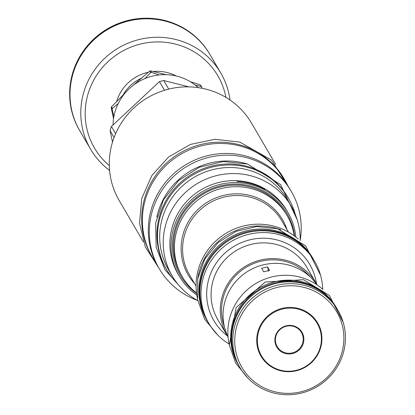 <?xml version="1.0" encoding="UTF-8"?>
<svg xmlns="http://www.w3.org/2000/svg" width="415" height="415" viewBox="0 0 415 415"><rect width="100%" height="100%" fill="white"/><g stroke="black" fill="none" stroke-linecap="round" stroke-linejoin="round"><path stroke-width="0.62" d="M209.762 54.173A75.421 73.279 149.7 0 0 209.632 53.95A75.421 73.279 149.7 0 0 166.788 21.009A75.421 73.279 149.7 0 0 86.206 47.185A75.421 73.279 149.7 0 0 79.426 130.113A75.421 73.279 149.7 0 0 79.556 130.331M209.938 54.474A75.421 73.279 149.7 0 0 209.891 54.391A75.421 73.279 149.7 0 0 167.048 21.45A75.421 73.279 149.7 0 0 86.465 47.632A75.421 73.279 149.7 0 0 79.685 130.554A75.421 73.279 149.7 0 0 79.732 130.632M220.78 73.009L209.985 54.552A75.421 73.279 149.7 0 0 167.141 21.611A75.421 73.279 149.7 0 0 86.559 47.792A75.421 73.279 149.7 0 0 79.779 130.715L90.574 149.167A75.421 73.279 -30.3 0 1 97.354 66.244A75.421 73.279 -30.3 0 1 177.936 40.063A75.421 73.279 -30.3 0 1 220.78 73.009A75.421 73.279 -30.3 0 1 229.967 99.989M109.586 170.399A75.421 73.279 -30.3 0 1 90.574 149.167M109.311 165.616A71.489 69.455 -30.3 0 1 94.247 79.203A71.489 69.455 -30.3 0 1 177.241 44.571A71.489 69.455 -30.3 0 1 225.931 97.406M113.067 124.749A50.692 49.25 -30.3 0 1 178.351 76.542A50.692 49.25 -30.3 0 1 198.261 87.638M112.512 142.091L110.1 130.684A69.72 67.733 -30.3 0 1 110.722 128.583A69.72 67.733 -30.3 0 1 111.412 126.497L159.438 81.61A69.72 67.733 -30.3 0 1 163.749 80.546L188.975 86.875M143.32 241.779L119.224 200.59A76.651 74.472 -30.3 0 1 112.73 141.396A76.651 74.472 149.7 0 1 177.226 87.513A76.651 74.472 149.7 0 1 251.557 123.188L275.648 164.376M114.073 137.479L110.1 130.684M115.614 133.682L111.412 126.497M168.755 89.106L163.749 80.546M164.506 90.278L159.438 81.61M283.927 178.533A76.651 74.472 149.7 0 0 209.596 142.859A76.651 74.472 149.7 0 0 145.1 196.741A76.651 74.472 -30.3 0 0 151.6 255.931L152.326 257.181A76.651 74.472 -30.3 0 1 145.831 197.986A76.651 74.472 149.7 0 1 210.327 144.104A76.651 74.472 149.7 0 1 284.654 179.778L283.927 178.533M287.745 185.666A76.651 74.472 149.7 0 0 284.654 179.778M155.941 262.757A76.651 74.472 -30.3 0 1 152.326 257.181M291.304 191.429L290.293 189.702A76.505 74.327 149.7 0 0 216.106 154.1A76.505 74.327 149.7 0 0 151.729 207.874A76.505 74.327 -30.3 0 0 158.214 266.954L159.225 268.687A76.505 74.327 -30.3 0 1 152.741 209.606A76.505 74.327 -30.3 0 1 217.118 155.827A76.505 74.327 -30.3 0 1 291.304 191.429A76.505 74.327 -30.3 0 1 300.185 240.513M197.654 300.486A76.505 74.327 -30.3 0 1 159.225 268.687M247.646 164.081A70.555 68.548 149.7 0 0 158.38 211.194A70.555 68.548 -30.3 0 0 156.787 217.221M288.56 198.432A70.602 68.594 -30.3 0 0 248.45 167.593A70.602 68.594 149.7 0 0 173.019 192.098A70.602 68.594 149.7 0 0 166.669 269.724L166.083 268.723A70.602 68.594 149.7 0 1 172.433 191.097A70.602 68.594 149.7 0 1 247.864 166.586A70.602 68.594 -30.3 0 1 287.974 197.426L288.56 198.432A70.602 68.594 -30.3 0 1 295.309 214.456M166.669 269.724A70.602 68.594 149.7 0 0 177.335 283.466M287.72 200.212A68.983 67.017 149.7 0 0 220.832 168.106A68.983 67.017 149.7 0 0 162.784 216.594A68.983 67.017 -30.3 0 0 168.635 269.864L172.163 275.902A68.983 67.017 -30.3 0 1 166.316 222.632A68.983 67.017 149.7 0 1 224.359 174.144A68.983 67.017 149.7 0 1 291.252 206.245L287.72 200.212M197.784 300.559A68.983 67.017 -30.3 0 1 172.163 275.902M300.185 240.664A68.983 67.017 149.7 0 0 291.252 206.245M287.932 212.449L286.791 210.498A62.981 61.192 149.7 0 0 225.719 181.189A62.981 61.192 149.7 0 0 172.718 225.464A62.981 61.192 -30.3 0 0 178.061 274.102L179.202 276.053A62.981 61.192 -30.3 0 1 173.859 227.41A62.981 61.192 -30.3 0 1 226.86 183.14A62.981 61.192 -30.3 0 1 287.932 212.449A62.981 61.192 -30.3 0 1 295.838 237.09M196.798 295.018A62.981 61.192 -30.3 0 1 179.202 276.053M196.57 293.447A61.705 59.952 -30.3 0 1 175.223 228.017A61.705 59.952 -30.3 0 1 239.455 184.25A61.705 59.952 -30.3 0 1 294.583 236.119M287.009 215.447L286.091 213.881A60.673 58.946 149.7 0 0 227.259 185.645A60.673 58.946 149.7 0 0 176.204 228.292A60.673 58.946 149.7 0 0 181.35 275.145L182.263 276.712A60.673 58.946 -30.3 0 1 177.122 229.858A60.673 58.946 149.7 0 1 228.172 187.212A60.673 58.946 149.7 0 1 287.009 215.447A60.673 58.946 149.7 0 1 294.214 235.845M236.924 181.002L236.773 180.748A62.981 61.192 -30.3 0 1 264.298 188.509L264.765 189.313A62.981 61.192 -30.3 0 0 237.245 181.552L236.924 181.002M196.513 292.995A60.673 58.946 -30.3 0 1 182.263 276.712M298.24 239.102A61.311 59.568 149.7 0 0 198.811 267.805A61.311 59.568 149.7 0 0 197.379 298.095M197.768 278.429A61.363 59.615 149.7 0 1 276.094 228.224A61.363 59.615 -30.3 0 1 280.903 229.801M313.341 259.105A61.363 59.615 -30.3 0 0 278.486 232.307A61.363 59.615 149.7 0 0 212.926 253.601A61.363 59.615 149.7 0 0 207.412 321.065L206.82 320.058A61.363 59.615 149.7 0 1 212.34 252.6A61.363 59.615 149.7 0 1 277.894 231.3A61.363 59.615 -30.3 0 1 312.754 258.099L313.341 259.105A61.363 59.615 -30.3 0 1 314.503 261.191M207.412 321.065A61.363 59.615 149.7 0 0 208.657 323.098M322.688 289.312A61.311 59.568 149.7 0 0 314.767 261.642L313.709 259.832A61.311 59.568 149.7 0 0 254.255 231.3A61.311 59.568 149.7 0 0 202.665 274.398A61.311 59.568 149.7 0 0 207.863 321.744L208.921 323.555A61.311 59.568 149.7 0 0 229.158 344.019M314.767 261.642A61.311 59.568 149.7 0 0 255.313 233.111A61.311 59.568 149.7 0 0 203.724 276.208A61.311 59.568 149.7 0 0 208.921 323.555M317.112 284.923A51.626 50.158 149.7 0 0 316.074 283.056A51.626 50.158 149.7 0 0 266.015 259.033A51.626 50.158 149.7 0 0 222.575 295.319A51.626 50.158 149.7 0 0 226.948 335.19A51.626 50.158 149.7 0 0 228.068 337.011M310.13 276.888A50.35 48.913 149.7 0 0 261.922 261.009A50.35 48.913 149.7 0 0 223.784 295.662A50.35 48.913 -30.3 0 0 224.484 326.984M316.946 284.815A51.626 50.158 149.7 0 0 266.99 264.085A51.626 50.158 149.7 0 0 225.371 300.107A51.626 50.158 149.7 0 0 228.053 336.809M267.545 266.897L269.589 270.398L263.665 271.809L261.621 268.308L267.545 266.897L268.526 271.145M322.927 289.525A56.741 55.122 149.7 0 0 230.403 315.623A56.741 55.122 149.7 0 0 229.225 344.331M336.596 308.018A56.741 55.122 -30.3 0 0 304.366 283.238A56.741 55.122 149.7 0 0 243.745 302.929A56.741 55.122 149.7 0 0 238.646 365.309L238.054 364.308A56.741 55.122 149.7 0 1 243.159 301.923A56.741 55.122 149.7 0 1 303.775 282.231A56.741 55.122 -30.3 0 1 336.01 307.012L336.596 308.018A56.741 55.122 -30.3 0 1 336.804 308.371M238.646 365.309A56.741 55.122 149.7 0 0 238.853 365.662M338.08 310.55L337.006 308.719A56.741 55.122 149.7 0 0 281.987 282.314A56.741 55.122 149.7 0 0 234.247 322.201A56.741 55.122 149.7 0 0 239.056 366.014L240.124 367.846A56.741 55.122 149.7 0 0 295.143 394.25A56.741 55.122 149.7 0 0 342.889 354.369A56.741 55.122 149.7 0 0 338.08 310.55A56.741 55.122 149.7 0 0 283.061 284.145A56.741 55.122 149.7 0 0 235.315 324.027A56.741 55.122 149.7 0 0 240.124 367.846M341.421 354.254A54.967 53.405 149.7 0 0 305.533 287.797A54.967 53.405 149.7 0 0 237.204 324.862A54.967 53.405 149.7 0 0 273.091 391.319A54.967 53.405 149.7 0 0 341.421 354.254M279.622 370.486A32.842 31.908 -30.3 0 1 258.182 330.776A32.842 31.908 -30.3 0 1 299.007 308.63A32.842 31.908 -30.3 0 1 320.447 348.341A32.842 31.908 -30.3 0 1 279.622 370.486M279.866 370.05A32.256 31.338 -30.3 0 1 258.81 331.056A32.256 31.338 -30.3 0 1 298.904 309.31A32.256 31.338 -30.3 0 1 319.96 348.304A32.256 31.338 -30.3 0 1 279.866 370.05M293.695 325.931A14.603 14.188 149.7 0 0 275.539 335.776A14.603 14.188 149.7 0 0 285.074 353.43A14.603 14.188 149.7 0 0 303.225 343.584A14.603 14.188 149.7 0 0 293.695 325.931M299.692 329.92L299.319 329.785A14.011 13.612 149.7 0 0 293.447 326.366A14.011 13.612 149.7 0 0 286.563 326.185L285.945 326.34A14.011 13.612 149.7 0 0 276.125 335.512L275.939 336.114A14.011 13.612 149.7 0 0 278.88 348.885L279.311 349.337A14.011 13.612 149.7 0 0 285.178 352.755A14.011 13.612 149.7 0 0 292.067 352.932L292.684 352.781A14.011 13.612 149.7 0 0 302.499 343.604L302.685 343.003A14.011 13.612 149.7 0 0 299.749 330.231L299.677 329.915L299.749 330.231M278.973 349.238L279.311 349.337M292.067 352.932L292.414 353.03M292.684 352.781L292.435 353.066M302.685 343.003L302.499 343.604M118.202 103.553L112.398 108.377A53.198 51.683 -30.3 0 0 112.107 109.301L113.897 116.506M125.579 92.478L111.49 106.826A53.198 51.683 149.7 0 0 111.199 107.75L113.534 118.763M111.199 107.75L112.107 109.301M111.49 106.826L112.398 108.377M166.093 74.674L150.629 70.898A53.198 51.683 149.7 0 0 149.68 71.136L150.583 72.687L144.96 78.575M149.68 71.136L133.039 85.459M159.204 74.944L151.537 72.449A53.198 51.683 149.7 0 0 150.583 72.687M150.629 70.898L151.537 72.449M202.11 88.296L201.82 87.134A53.198 51.683 149.7 0 0 201.156 86.445L195.206 85.049M201.82 87.134L200.912 85.583A53.198 51.683 149.7 0 0 200.253 84.893L190.241 81.656M200.253 84.893L201.161 86.445M116.682 101.379A41.448 40.271 -30.3 0 1 116.859 100.809A41.448 40.271 -30.3 0 1 148.29 72.272M153.249 71.505A41.448 40.271 -30.3 0 1 176.235 75.997M194.656 283.684A54.645 53.089 -30.3 0 1 183.554 232.701A54.645 53.089 -30.3 0 1 235.103 193.841A54.645 53.089 -30.3 0 1 287.009 229.666M196.062 286.08L189.515 274.891A53.494 51.974 -30.3 0 1 184.981 233.578A53.494 51.974 -30.3 0 1 229.993 195.979A53.494 51.974 -30.3 0 1 281.863 220.873L288.409 232.063M227.368 335.896A55.558 53.976 -30.3 0 1 209.176 277.744A55.558 53.976 -30.3 0 1 266.363 238.298A55.558 53.976 -30.3 0 1 316.484 283.772M226.948 335.19L217.756 319.467A51.626 50.158 -30.3 0 1 213.377 279.601A51.626 50.158 -30.3 0 1 256.818 243.309A51.626 50.158 -30.3 0 1 306.877 267.338L316.074 283.056M123.234 94.77A38.496 37.402 -30.3 0 1 140.903 78.492M209.632 53.95L209.891 54.391M79.426 130.113L79.685 130.554M297.192 219.675L280.633 184.639L247.573 164.06L223.26 161.534L199.325 167.271L178.569 180.592L163.411 199.942L155.635 223.068L156.165 247.257L164.947 269.667L180.961 287.662M290.733 190.459L271.41 160.003L239.844 142.101L215.048 139.279L190.454 144.41L168.62 156.963L151.797 175.633L141.743 198.484L139.513 223.151L145.354 247.06L158.66 267.711M343.148 322.196L329.365 295.418L303.484 279.7L265.107 282.05L236.14 307.577L229.339 345.067L235.679 363.141L247.791 377.972M320.489 275.062L305.684 245.888L277.604 228.769L256.693 226.554L236.073 231.347L218.093 242.609L204.797 259.053L197.696 278.818L197.623 299.646L204.59 319.161L217.813 335.118"/></g></svg>
